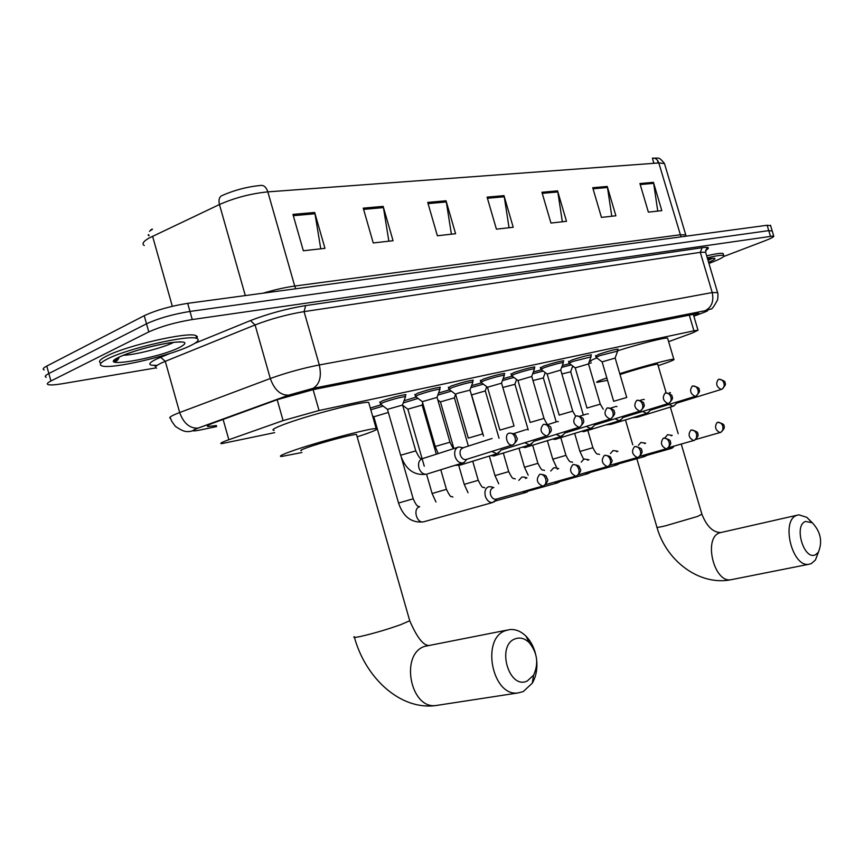 <?xml version="1.0" encoding="UTF-8"?>
<svg xmlns="http://www.w3.org/2000/svg" width="864" height="864" viewBox="0 0 864 864"><rect width="100%" height="100%" fill="white"/><g stroke="black" fill="none" stroke-linecap="round" stroke-linejoin="round"><path stroke-width="1.3" d="M380.084 402.581L382.255 400.853C392.72 397.3 400.626 395.226 405.961 394.621L405.281 395.41M415.087 395.032L417.431 393.282C427.691 389.826 435.337 387.806 440.37 387.245L439.7 387.99M448.546 387.828L451.04 386.057C461.106 382.676 468.504 380.722 473.256 380.182L472.597 380.894M480.535 380.927L483.181 379.145C493.052 375.84 500.224 373.939 504.727 373.432L504.068 374.112M511.164 374.328L513.961 372.524C523.627 369.306 530.593 367.448 534.859 366.962L534.211 367.61M540.518 367.988L543.434 366.185C552.928 363.031 559.699 361.228 563.738 360.763L563.112 361.39M568.674 361.919L571.72 360.104C581.029 357.016 587.606 355.255 591.451 354.812L590.825 355.417M595.706 356.098L598.86 354.272C607.997 351.248 614.401 349.531 618.062 349.11L617.447 349.682M562.28 365.591L569.592 363.647M533.326 371.995L541.48 369.77M438.566 393.034L449.647 389.794M370.31 408.046L381.337 404.719M404.028 400.766L416.264 397.084M471.56 385.69L481.583 382.828M503.118 378.68L512.168 376.153M668.628 341.658L692.572 332.921L698.004 330.221L693.943 330.804L319.043 410.508L283.1 420.584L225.752 440.834C221.292 442.584 219.866 443.534 221.497 443.686L274.676 432.637M545.076 373.075L545.692 372.935M572.357 367.06L573.75 366.757M588.589 363.485L591.343 362.88M693.792 315.997C697.81 314.442 699.44 313.546 698.684 313.297L313.535 389.567L277.43 399.622L212.155 423.414C207.77 425.218 206.399 426.244 208.051 426.503L216.367 425.531M116.802 360.742L114.458 360.785M155.995 367.902L62.284 383.735C55.22 384.901 50.544 385.214 48.276 384.664C46.408 384.07 47.293 382.849 50.922 380.992L148.792 331.906C160.769 326.506 175.262 322.38 192.262 319.54L773.69 235.948C774.468 236.617 771.574 238.216 765.007 240.764L723.654 256.543M44.183 369.932C42.293 369.274 43.157 367.988 46.775 366.077L144.234 315.695L146.513 323.795C158.468 318.33 172.962 314.204 189.983 311.44L768.755 230.634L772.222 231.044L768.755 230.634L189.983 311.44C172.962 314.204 158.468 318.33 146.513 323.795L48.848 373.529L146.513 323.795L148.792 331.906M46.235 377.298C44.356 376.672 45.22 375.419 48.848 373.529C45.22 375.419 44.356 376.672 46.235 377.298M152.507 229.165L149.472 231.282M148.316 234.608L148.964 235.127M221.778 195.674C234.274 190.134 247.45 186.689 261.317 185.36C264.254 185.404 266.425 187.574 267.84 191.873C250.895 193.568 234.77 197.791 219.456 204.53C218.398 200.113 219.175 197.165 221.778 195.674M149.137 235.732L148.273 235.343M150.714 229.932L151.88 229.219M144.234 315.695C156.168 310.165 170.662 306.05 187.693 303.34L767.146 225.256L770.634 225.709M607.241 186.451L615.892 215.784L601.452 217.393L592.726 187.736L607.241 186.451L607.478 187.499L593.039 188.795M653.443 182.347L661.813 210.643L648.378 212.144L639.922 183.546L653.443 182.347L653.659 183.352L640.224 184.561M446.04 200.783L455.598 233.723L437.378 235.764L427.723 202.414L446.04 200.783L446.299 201.96L428.069 203.602M383.152 206.377L393.066 240.721L373.248 242.946L363.236 208.148L383.152 206.377L383.432 207.598L363.593 209.38M314.68 212.468L324.961 248.346L303.34 250.765L292.939 214.402L314.68 212.468L314.971 213.743L293.306 215.687M557.561 190.868L566.492 221.314L550.94 223.052L541.922 192.262L557.561 190.868L557.809 191.959L542.246 193.352M503.993 195.631L513.216 227.275L496.411 229.154L487.091 197.132L503.993 195.631L504.241 196.765L487.415 198.266M652.45 163.426L653.724 162.713M654.426 158.188L652.406 158.242L653.908 163.318M509.058 227.74L504.241 196.765M562.356 221.767L557.809 191.959M320.771 248.821L314.971 213.743M388.865 241.196L383.432 207.598M451.408 234.187L446.299 201.96M657.763 211.097L653.659 183.352M611.788 216.238L607.478 187.499M190.123 345.816C169.452 356.054 111.478 369.436 101.995 365.915C98.636 364.824 100.408 362.524 107.309 359.014C127.3 348.538 188.838 334.498 196.7 338.407C199.994 339.649 197.802 342.122 190.123 345.816M101.066 363.042C97.88 361.897 99.695 359.597 106.499 356.119C126.468 345.578 188.017 331.582 195.901 335.567L197.413 336.712L196.733 338.418L195.901 335.567M527.332 680.962L533.574 675.194C538.866 663.649 537.419 652.817 529.254 642.665C524.75 638.356 520.063 637.081 515.171 638.842C496.033 645.332 508.961 690.228 527.332 680.962M536.771 661.219C537.376 669.643 535.874 676.976 532.267 683.197L523.206 691.6L518.108 692.928C492.232 697.043 480.654 638.442 505.613 630.601L509.825 629.564C515.624 629.078 521.024 631.303 526.036 636.217C530.42 640.721 533.552 646.445 535.432 653.389M356.648 435.024L356.486 434.441C353.02 434.084 320.242 442.854 306.774 447.768C301.536 449.658 299.743 450.63 301.374 450.673M301.903 452.52L281.448 456.494C278.597 456.44 281.599 454.81 290.434 451.591C313.459 443.135 370.537 427.874 376.196 428.587C378.886 428.749 375.408 430.542 365.764 433.966L357.178 436.86M274.05 430.412C271.134 430.099 274.061 428.242 282.841 424.85C305.705 415.886 362.848 401.026 368.69 402.408L369.068 403.704M815.465 554.764L818.327 552.301C822.722 541.674 820.724 531.835 812.333 522.774L805.55 521.435C793.454 525.355 803.963 560.758 815.465 554.764M818.51 552.042L815.411 560.034L811.242 563.63L808.855 564.278C792.094 567.572 780.602 520.204 796.889 515.322L798.876 514.814L806.76 517.309L811.566 522.256M657.785 364.392L657.709 364.144C656.078 363.798 633.506 369.997 620.892 374.263L620.017 374.555M619.758 373.669C642.276 366.53 671.317 358.808 673.823 359.262C675.292 359.543 670.507 361.541 659.459 365.234L658.152 365.666M607.522 380.311L597.035 382.352C595.501 382.223 598.763 380.743 606.82 377.924M590.9 361.39C589.54 361.174 591.505 360.018 596.797 357.923M617.76 350.741C639.695 343.796 665.042 337.392 667.57 338.094L667.742 338.666M707.281 257.839C716.504 255.658 721.98 254.88 723.708 255.485C724.982 256.5 720.608 258.941 710.554 262.829L708.934 263.434M706.687 255.841C715.91 253.66 721.386 252.893 723.114 253.519L723.341 254.254M373.81 416.794L388.368 412.452M491.357 486.853L488.614 486.734C485.395 488.182 484.294 491.346 485.33 496.217C486.864 500.526 489.272 502.632 492.545 502.546L495.925 499.986M492.955 487.836C490.622 488.894 489.834 491.184 490.59 494.705C491.692 497.815 493.43 499.349 495.806 499.284L496.541 499.079M370.807 409.774L383.141 406.091M424.267 466.214L407.862 409.169L422.183 405.076M403.229 402.937L418.046 398.423M524.362 477.133L521.899 477.058L518.81 480.373M522.688 491.756L526.338 492.361L528.887 490.18M526.208 478.116L525.474 478.451M453.902 448.567L440.435 401.879L454.432 397.85M555.898 467.856L553.673 467.813L550.735 471.031M554.494 482.144L557.507 482.89L560.369 480.805M557.96 468.828L557.269 469.141M437.81 395.096L451.397 391.111M483.548 436.093L471.625 394.891L485.33 390.928M588.956 459.767L584.032 458.989L581.245 462.1M584.885 472.954L587.822 473.71L590.458 471.82M588.298 459.95L587.65 460.253M470.837 387.677L483.311 384.124M502.848 387.472L514.955 384.286M617.922 451.289L613.073 450.533L610.427 453.557M613.969 464.173L616.82 464.94L619.261 463.223M617.317 451.472L616.712 451.742M502.416 380.603L513.864 377.438M645.656 443.178L640.894 442.444L638.366 445.381M641.812 455.76L644.587 456.538L646.844 454.961M645.095 443.34L644.533 443.599M532.98 380.549L543.391 377.924M532.645 373.864L543.154 371.023M672.235 435.402L667.548 434.7L665.14 437.551M668.498 447.692L671.188 448.481L673.294 447.044M671.728 435.553L671.188 435.802M561.87 373.961L570.704 371.812M561.611 367.416L571.255 364.889M387.45 409.352L402.602 405.054M463.525 447.822L458.87 446.958C455.263 448.124 453.989 451.289 455.036 456.462C456.635 460.922 459.151 463.082 462.596 462.964L464.238 462.337L466.139 460.102M387.331 409.266L380.473 404.06L383.389 402.419C393.109 399.136 400.507 397.181 405.572 396.576L405.378 397.094M462.78 448.06C460.382 449.053 459.551 451.332 460.307 454.885C461.462 458.104 463.288 459.68 465.772 459.594L466.636 459.324M422.302 401.652L437.087 397.418M422.194 401.566L415.476 396.479L418.532 394.816C428.058 391.608 435.208 389.718 439.992 389.146L439.819 389.632M543.996 424.256C549.396 425.434 551.664 426.902 550.778 428.663C552.215 429.797 551.027 432.14 547.214 435.715L546.437 435.964L547.214 435.715C549.331 434.365 550.033 432.065 549.299 428.803C548.014 425.39 546.048 423.922 543.38 424.386C539.471 429.246 540.486 433.112 546.437 435.964L500.839 450.166M491.821 451.483L496.876 453.73L500.126 451.159M454.367 397.71L455.62 394.297L457.531 393.304L470.059 390.128M526.91 429.646L525.917 429.678M455.501 394.211L448.924 389.243L452.11 387.558C461.441 384.426 468.374 382.59 472.9 382.039L472.727 382.493M576.601 415.865C581.915 417.064 584.129 418.5 583.222 420.174C584.636 421.222 583.481 423.522 579.744 427.054L578.999 427.302L579.744 427.054C581.861 425.725 582.563 423.479 581.85 420.293C580.597 416.956 578.642 415.53 575.986 416.005C572.281 420.725 573.286 424.494 578.999 427.302L533.477 441.439M524.761 442.746L529.578 444.928L532.58 442.606M499.867 430.034L487.469 387.245L501.595 383.162M558.338 421.61L557.183 421.621M487.361 387.18L480.913 382.309L484.218 380.614C493.376 377.557 500.094 375.764 504.371 375.246L504.22 375.667M607.694 407.873C612.824 408.985 614.984 410.368 614.164 412.031C615.557 413.078 614.434 415.336 610.783 418.792L610.049 419.04L610.783 418.792C612.889 417.485 613.602 415.282 612.9 412.171C611.669 408.92 609.725 407.527 607.09 408.002C603.58 412.603 604.562 416.275 610.049 419.04L564.656 433.102M556.211 434.408L560.822 436.514L563.587 434.408M530.129 422.377L517.957 380.506L531.792 376.477M588.362 413.942L587.088 413.91M517.86 380.441L511.542 375.678L514.955 373.972C523.94 370.98 530.464 369.241 534.514 368.744L534.373 369.133M637.394 400.226C642.427 401.339 644.533 402.689 643.723 404.298C645.095 405.281 643.993 407.495 640.408 410.908L639.706 411.145L640.408 410.908C642.514 409.622 643.226 407.462 642.546 404.428C641.326 401.242 639.414 399.892 636.79 400.367C633.452 404.838 634.424 408.434 639.706 411.145L594.464 425.12M586.278 426.427L590.684 428.468L593.244 426.557M559.138 415.033L547.182 374.047L560.736 370.084M616.95 406.566L615.719 406.523M547.096 373.982L540.886 369.328L544.406 367.6C553.219 364.673 559.559 362.977 563.414 362.513L563.285 362.869M615.06 418.781L619.272 420.768L621.648 419.029M665.777 392.926C670.723 394.027 672.786 395.345 671.965 396.889C673.337 397.818 672.257 399.978 668.736 403.369L668.045 403.596L668.736 403.369C670.831 402.106 671.544 399.978 670.874 397.008C669.686 393.908 667.786 392.591 665.172 393.066C662.008 397.418 662.969 400.928 668.045 403.596L622.631 417.625M586.948 407.992L575.219 367.848L588.514 363.938M644.296 399.492L643.14 399.46M575.132 367.794L569.041 363.226L572.648 361.498L591.008 356.864M642.611 411.458L646.661 413.392L648.864 411.804M692.939 385.949C697.82 387.05 699.84 388.346 699.008 389.848C700.337 390.755 699.278 392.861 695.833 396.155L695.164 396.382L695.833 396.155C697.918 394.902 698.63 392.828 697.982 389.923C696.805 386.888 694.926 385.603 692.334 386.078C689.332 390.323 690.271 393.757 695.164 396.382L649.987 410.303M613.656 401.242L602.122 361.886L615.168 358.052M670.507 392.71L669.438 392.677M602.046 361.843L596.063 357.372L599.767 355.633L617.63 351.097M669.038 404.438L672.926 406.318L674.968 404.86M718.945 379.253C723.751 380.354 725.728 381.618 724.896 383.065C726.214 383.929 725.177 385.981 721.786 389.254L721.138 389.47L721.786 389.254C723.859 388.022 724.572 385.981 723.946 383.13C722.79 380.16 720.922 378.907 718.351 379.382C715.489 383.53 716.418 386.888 721.138 389.47L676.22 403.283M223.096 419.386L228.841 439.7M277.171 399.719L283.1 420.584M313.103 389.653L319.043 410.508M689.224 314.852L693.943 330.804M693.857 316.213L703.912 312.422C708.599 310.597 708.944 310.036 704.959 310.759L312.865 388.411L288.598 395.172L196.031 428.89C190.814 431.19 192.445 431.514 200.912 429.851L216.659 426.557M198.04 428.123L195.88 428.922C193.471 430.736 190.771 431.633 187.79 431.6C187.531 431.32 184.658 432.907 175.37 426.319C172.13 422.129 170.575 419.472 170.694 418.36C168.469 417.928 170.132 416.513 175.684 414.126L179.68 412.538L165.283 361.325L161.33 363.042C155.844 365.677 154.267 367.384 156.589 368.15M198.569 430.315L200.912 429.851M157.183 365.321C147.658 365.71 147.312 363.679 156.157 359.208L170.003 353.43M194.886 343.267L250.42 320.587C268.218 313.708 286.632 308.707 305.662 305.597L702.097 247.72C709.063 246.802 710.23 247.687 705.596 250.387M192.262 319.54L187.693 303.34M50.922 380.992L46.775 366.077M770.364 236.012L767.146 225.256M288.598 395.172L197.921 428.144C189.637 428.447 183.557 423.241 179.68 412.538L270.302 378.508L255.085 324.94L165.283 361.325L160.607 357.264M312.865 388.411L288.49 395.183C280.39 395.291 274.331 389.729 270.302 378.508C286.2 372.784 302.53 368.258 319.302 364.954L304.074 311.612C287.204 314.431 270.875 318.87 255.085 324.94L250.42 320.587M704.959 310.759L313.006 388.357C319.702 384.318 321.797 376.51 319.302 364.954L712.217 292.561L700.294 252.353L304.074 311.612L305.662 305.597M705.812 252.893L717.433 292.086C718.027 292.918 718.103 295.434 717.649 299.624C714.031 306.569 711.698 309.712 710.672 309.053L705.1 310.705C711.666 307.346 714.042 301.309 712.217 292.561L717.584 292.615M705.607 250.333L707.767 248.249C707.162 247.255 706.439 248.573 705.607 252.202L700.294 252.353L702.097 247.72M706.093 311.548L703.912 312.422M245.3 295.574L219.456 204.53L148.662 238.248C143.197 241.52 141.728 243.94 144.277 245.527M152.572 236.218L172.325 306.277M652.849 158.047C655.668 158.036 657.655 159.678 658.811 162.95L267.84 191.873L294.71 286.049L680.098 234.792L685.584 234.792L685.843 235.548M664.805 164.657L664.47 163.534L658.811 162.95L681.016 236.855M263.174 293.166C274.741 289.732 285.26 287.356 294.71 286.049L295.812 288.77M118.735 358.571L116.683 358.495M173.804 342.295L172.984 342.716C162.432 347.987 134.514 355.072 123.336 355.255M179.366 347.533C156.956 358.776 94.176 369.133 118.962 357.156C132.559 351.162 149.245 346.399 169.042 342.889C185.846 340.697 189.292 342.252 179.366 347.533M117.936 359.791L115.16 359.618M409.536 620.05L409.741 620.762L400.712 624.672C386.51 629.672 373.086 633.604 360.45 636.476C354.964 637.61 352.89 637.654 354.229 636.617M507.114 630.094L424.699 646.358C399.73 654.048 410.324 709.592 436.147 705.499L438.113 705.197M701.903 514.177L697.572 516.434L665.377 525.852C659.005 527.342 656.165 527.742 656.878 527.051L636.844 458.741M797.321 515.171L719.744 532.786C703.102 537.7 713.869 583.103 730.955 579.744L732.305 579.474M712.487 258.314L708.037 260.399M707.616 258.995C717.077 257.353 717.412 258.466 708.61 262.343M495.806 499.284L543.791 485.752C545.8 484.391 546.437 482.134 545.713 478.958C544.417 475.481 542.419 473.936 539.73 474.336C535.745 479.326 536.738 483.257 542.689 486.119L543.564 485.849M540.151 474.239C548.068 475.146 545.929 477.122 547.225 478.721C548.586 479.941 547.43 482.285 543.791 485.752L543.121 486.022M419.623 506.758L419.278 506.876C412.754 508.939 416.621 523.292 423.317 521.878C411.458 523.087 403.207 516.812 398.542 503.042L413.208 498.798C417.269 508.064 418.37 505.861 419.58 506.768M492.545 502.546L423.922 521.737M545.432 484.672L576.839 475.783C578.848 474.444 579.496 472.219 578.783 469.13C577.508 465.739 575.532 464.238 572.854 464.648C569.084 469.498 570.067 473.321 575.78 476.14L576.569 475.891M573.275 464.551C581.105 465.491 578.912 467.402 580.187 468.936C581.515 470.07 580.403 472.349 576.839 475.783L576.169 476.053M435.964 502.016L432.108 493.506L446.44 489.348C451.764 500.159 451.073 495.32 452.887 497.092M578.394 474.768L608.342 466.279C610.34 464.951 610.999 462.78 610.297 459.756C609.055 456.451 607.09 454.993 604.422 455.404C600.858 460.123 601.819 463.86 607.316 466.625L608.04 466.398M604.843 455.306C612.338 456.149 610.362 458.039 611.593 459.551C612.911 460.685 611.82 462.92 608.342 466.279L607.684 466.538M468.029 492.696L464.227 484.369L478.246 480.308M609.822 465.318L638.41 457.207C640.397 455.9 641.056 453.773 640.375 450.824C639.155 447.584 637.211 446.18 634.554 446.591C631.174 451.17 632.124 454.82 637.405 457.542L638.075 457.337M634.975 446.494C640.246 447.563 642.449 448.934 641.574 450.598C642.892 451.645 641.833 453.848 638.41 457.207L637.751 457.466M498.733 483.764L494.986 475.621L508.712 471.636M639.803 456.3L667.127 448.535C669.114 447.25 669.773 445.165 669.114 442.282C667.904 439.117 665.982 437.746 663.347 438.167C660.139 442.627 661.079 446.202 666.155 448.87L666.77 448.686M663.768 438.07C668.974 439.16 671.123 440.51 670.226 442.098C671.512 443.092 670.475 445.23 667.127 448.535L666.468 448.794M528.174 475.2L524.47 467.24L537.926 463.331M668.455 447.692L694.591 440.251L696.578 437.778L696.578 434.117C695.39 431.028 693.49 429.689 690.876 430.11C687.83 434.462 688.748 437.951 693.641 440.575L694.213 440.402M691.286 430.013C696.406 431.104 698.522 432.421 697.626 433.955C698.89 434.884 697.885 436.979 694.591 440.251L693.932 440.51M556.416 466.992L552.766 459.194L565.952 455.36M695.866 439.452L720.878 432.313L722.866 429.883L722.876 426.298C721.71 423.284 719.82 421.978 717.217 422.399C714.334 426.643 715.241 430.045 719.96 432.637L720.479 432.475M717.638 422.302C722.693 423.403 724.766 424.699 723.859 426.2C725.08 427.129 724.086 429.17 720.878 432.313L720.23 432.572M583.535 459.097L579.928 451.472L592.877 447.714C597.262 456.408 597.154 453.254 599.573 454.442M465.772 459.594L513.065 444.798C515.192 443.437 515.873 441.083 515.117 437.746C513.821 434.236 511.834 432.724 509.155 433.188C503.971 434.192 507.092 446.159 512.266 445.057L513.292 444.701M509.782 433.058C517.525 434.074 515.387 435.92 516.726 437.573C518.184 438.761 516.964 441.169 513.065 444.798L512.579 444.992M457.639 447.358L422.053 458.773C418.975 460.307 417.917 463.352 418.91 467.91C420.466 472.262 422.971 474.358 426.406 474.217C414.104 475.805 405.518 469.476 400.648 455.242L415.768 450.889M462.596 462.964L427.594 473.85M438.232 453.611L435.229 446.483L450.004 442.217M457.823 464.454L461.808 464.605M546.728 435.899L547.366 435.65M468.277 438.113L482.728 433.933M490.774 455.62L494.489 455.771M579.269 427.248L579.841 427.021M499.889 430.11L514.026 426.006M522.266 447.185L525.744 447.325M610.308 418.986L610.891 418.738M530.15 422.442L543.996 418.414M552.409 439.106L555.671 439.247M559.148 415.098L572.724 411.145M581.278 431.363L584.334 431.492M586.969 408.056L600.286 404.168M608.947 423.932L611.831 424.062M613.667 401.296L626.735 397.472M635.504 416.804L638.215 416.934M693.22 314.064L698.004 330.221M207.792 425.574L208.051 426.503M153.803 365.17L155.833 366.509M773.69 235.948L770.494 225.245M655.506 158.015L657.569 158.177C658.919 157.583 661.219 159.365 664.47 163.534L686.135 236.164M657.418 160.229L658.238 162.994M119.178 357.124C117.558 360.536 116.154 361.886 114.998 361.206C113.724 360.547 115.128 359.186 119.21 357.113C131.641 350.87 167 341.388 180.889 342.058L179.636 341.798M354.434 637.362C365.45 677.797 400.334 710.683 436.147 705.499L518.108 692.928M529.254 642.665L526.036 636.217M533.574 675.194L532.267 683.197M376.196 428.587L368.69 402.408M356.486 434.441L409.741 620.762C416.632 636.638 422.777 644.857 428.188 645.419M656.975 527.375C666.187 560.725 699.268 586.051 730.955 579.744L808.855 564.278M812.333 522.774L806.76 517.309M818.327 552.301L815.411 560.034M625.45 419.893L632.761 444.798M673.823 359.262L667.57 338.094M681.253 444.096L702 514.501C706.817 526.403 713.005 532.408 720.565 532.516M657.709 364.144L666.166 392.872M670.356 407.095L678.186 433.685M707.627 259.016L712.13 258.271M723.708 255.485L723.114 253.519M373.831 416.794L398.542 503.032M373.702 416.707L372.535 415.822M493.819 487.588L490.892 486.713M401.296 457.294L413.197 498.776M496.789 499.036L494.132 501.962M426.557 474.196L432.108 493.495M407.743 409.093L402.646 405.238M526.997 477.889L523.994 477.025M422.755 403.164L422.107 404.924L436.331 454.226M440.791 469.746L446.429 489.337M495.212 501.044L525.776 492.491M529.092 489.964L527.245 491.951M458.741 465.372L464.216 484.358M440.327 401.803L437.8 399.902M558.673 468.623L555.617 467.78M484.747 487.825C482.771 486.151 483.397 490.687 478.235 480.287L472.727 461.214M454.388 397.71L468.364 446.083M528.26 491.076L557.507 482.89M560.768 480.384L558.857 482.393M489.51 456.689L494.975 475.61M515.279 478.948C513.194 477.446 513.583 481.464 508.702 471.625L503.323 453.038M486.767 386.726L485.276 390.798L499.046 438.264M559.818 481.572L587.822 473.71M591.041 471.226L589.075 473.256M518.951 448.211L524.47 467.23M544.536 470.437C542.311 469.012 542.678 472.824 537.916 463.32L532.656 445.198M514.922 384.167L528.217 429.926M514.901 384.167L516.618 379.501M589.993 472.478L616.82 464.94M619.996 462.467L617.987 464.519M547.366 440.662L552.755 459.184M572.605 462.272C570.337 461.02 570.445 464.368 565.952 455.35L560.801 437.659M545.249 372.6L543.337 377.816L556.211 421.924L547.538 424.688M618.851 463.774L644.587 456.538M647.719 454.086L645.667 456.138M574.657 433.393L579.928 451.462M572.746 366.001L570.661 371.704L583.351 415.098M587.822 430.423L592.877 447.703M646.488 455.447L671.188 448.481M674.287 446.062L672.203 448.114M387.482 409.363L400.615 455.144M380.408 403.747L379.868 401.825M422.798 458.59C420.638 457.218 421.492 462.413 415.746 450.792L402.548 404.87M402.516 404.87L405.572 396.576L405.065 394.664M466.83 459.292L464.238 462.337M496.876 453.73L460.706 464.951L454.594 465.458M422.323 401.652L435.208 446.396M463.201 447.736L492.048 438.48M415.422 396.187L414.882 394.319M453.805 448.6C453.298 448.826 452.023 446.677 449.982 442.13L437.044 397.256L439.992 389.146M501.012 450.144L498.388 453.157M440.024 389.146L439.495 387.277M455.62 394.297L468.256 438.037M513.626 433.609L524.869 430.013M448.87 388.973L448.34 387.148M470.005 389.977L482.706 433.858M493.474 456.084L529.578 444.928M469.984 389.977L472.9 382.039M533.639 441.418L530.982 444.398M472.921 382.039L472.403 380.214M480.859 382.061L480.352 380.279M504.371 375.246L501.53 383.011L514.004 425.93M524.815 447.617L560.822 436.514M564.808 433.08L562.118 436.018M504.403 375.246L503.885 373.464M579.852 416.21L586.202 414.191M511.499 375.451L510.991 373.712M548.014 424.537C547.474 424.948 546.134 422.885 543.974 418.349L531.76 376.348L534.514 368.744M554.796 439.506L590.684 428.468M594.605 425.099L591.894 428.015M534.546 368.744L534.038 366.995M610.675 408.121L614.887 406.793M540.842 369.112L540.346 367.405M575.564 416.135L572.702 411.08L560.704 369.965L563.414 362.513L562.939 360.806M583.524 431.741L619.272 420.768M623.128 417.474L620.395 420.347M646.661 413.392L611.075 424.3L605.815 424.894M640.105 400.41L642.373 399.697M568.998 363.031L568.512 361.357M603.266 409.212L600.264 404.104L588.481 363.83M588.46 363.83L591.127 356.53L590.663 354.856M650.441 410.162L647.708 413.003M672.926 406.318L637.513 417.15L632.405 417.755M596.03 357.188L595.544 355.558M615.146 357.944L626.724 397.418M615.125 357.944L617.749 350.784L617.285 349.153M676.642 403.153L673.898 405.95"/></g></svg>
